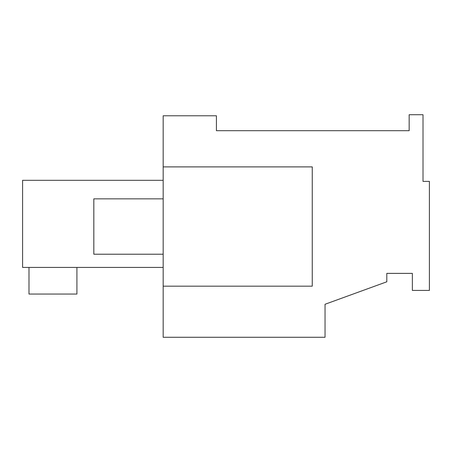 <?xml version="1.0" encoding="UTF-8"?>
<svg xmlns="http://www.w3.org/2000/svg" width="452" height="452" viewBox="0 0 452 452"><rect width="100%" height="100%" fill="white"/><g stroke="black" fill="none" stroke-linecap="round" stroke-linejoin="round"><path stroke-width="0.68" d="M163.172 286.167L163.172 337.282L325.039 337.282L325.039 304.269L386.805 281.794L386.805 273.387L412.36 273.387L412.36 290.427L429.4 290.427L429.4 181.388L423.01 181.388L423.01 114.718L409.167 114.718L409.167 130.69L216.418 130.69L216.418 115.78L163.172 115.78L163.172 286.167L312.259 286.167L312.259 166.895L163.172 166.895M163.172 267.426L22.6 267.426L22.6 180.314L163.172 180.314M76.913 267.426L76.913 294.049L28.99 294.049L28.99 267.426M93.824 226.531L93.824 254.222L93.824 198.846L163.172 198.846M163.172 254.222L93.824 254.222"/></g></svg>

